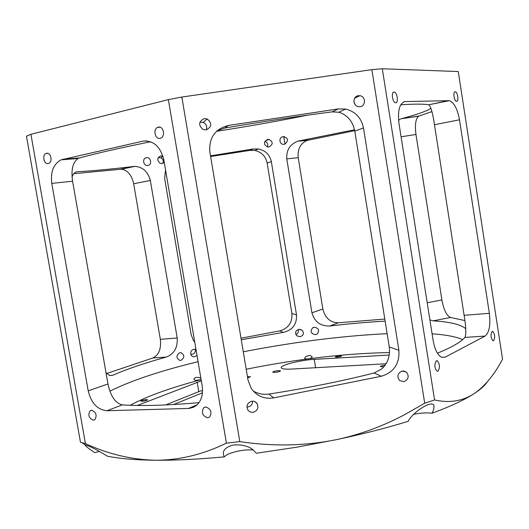 <?xml version="1.0" encoding="UTF-8"?>
<svg xmlns="http://www.w3.org/2000/svg" width="529" height="529" viewBox="0 0 529 529"><rect width="100%" height="100%" fill="white"/><g stroke="black" fill="none" stroke-linecap="round" stroke-linejoin="round"><path stroke-width="0.79" d="M217.168 130.723L224.68 128.071C263.025 121.558 298.845 116.155 332.139 111.864L338.712 112.254L340.815 112.908C348.333 116.089 352.988 122.166 354.787 131.132L389.258 346.958C390.316 355.865 387.843 363.172 381.839 368.878L374.102 373.011C341.886 381.158 306.827 388.18 268.911 394.072L273.757 397.874C264.249 399.329 256.717 396.135 251.169 388.293L247.995 379.987L209.815 151.724C208.882 137.639 215.111 128.878 228.515 125.439L338.467 108.895L345.695 109.067C355.415 111.553 361.353 117.855 363.489 127.952L398.892 350.277C399.739 363.707 393.887 372.363 381.336 376.245L273.757 397.874M253.133 390.918C258.033 393.807 263.297 394.859 268.911 394.072M194.771 342.263L193.316 340.332L191.167 334.659L164.645 178.465L165.524 169.882M196.008 349.563L193.647 349.285C190.969 350.37 190.136 352.34 191.148 355.21L192.245 356.374L194.004 356.916L197.013 355.475M162.972 156.273L160.816 155.896C157.12 157.649 156.822 160.082 159.917 163.19L162.119 163.58L164.261 162.449M106.005 372.694L109.668 375.537L112.75 375.299C126.788 369.13 144.635 363.053 166.285 357.068L152.98 357.948C158.898 354.966 161.345 348.756 160.333 339.327L133.665 183.748C131.688 175.039 127.628 170.186 121.491 169.181L73.736 173.691M72.07 177.05C73.121 173.717 74.86 171.951 77.294 171.76C92.423 170.913 111.202 169.154 133.639 166.47L134.875 166.384C142.757 166.913 147.915 171.608 150.342 180.475L177.202 337.991C177.757 347.718 174.12 354.073 166.285 357.068M198.99 402.662C166.919 405.439 141.375 406.173 122.364 404.877L106.937 410.742C97.481 409.757 91.233 403.131 88.204 390.865L51.776 183.384C50.394 171.885 53.508 164.036 61.106 159.837L142.81 141.17C153.397 140.172 160.406 146.427 163.838 159.937L202.171 385.879C203.348 394.323 201.45 400.823 196.484 405.379L193.277 407.376L189.038 408.428L106.937 410.742M150.666 141.752C120.539 147.836 96.787 153.231 79.41 157.953L78.021 158.502C72.751 162.277 70.946 169.849 72.592 181.216L107.976 383.968C110.581 396.267 115.375 403.237 122.364 404.877M147.783 165.465C152.233 165.227 151.195 157.212 146.745 157.695L146.46 157.715C142.083 157.913 143.108 165.921 147.459 165.484L147.783 165.465M181.011 360.335C184.8 357.505 184.74 354.939 180.845 352.658L179.715 352.744C176.012 355.548 176.064 358.107 179.867 360.428L181.011 360.335M199.909 122.206L203.156 122.404C206.363 123.958 207.388 126.451 206.237 129.87M252.597 401.174C252.591 404.394 251.004 406.325 247.843 406.98L246.957 407.026M193.905 379.353L193.905 379.333C194.48 377.356 196.55 376.866 200.101 377.858L200.868 378.175M201.099 379.564L195.538 380.463L193.905 379.333M383.869 366.828L380.311 366.604C380.609 366.042 382.229 365.559 385.178 365.142M278.803 370.604L280.588 370.849C279.907 371.563 277.864 372.079 274.478 372.409L272.706 372.165C273.394 371.451 275.424 370.935 278.803 370.604M146.388 399.613L147.558 399.825C146.831 400.519 144.979 401.008 141.997 401.306L140.84 401.094C141.567 400.4 143.412 399.904 146.388 399.613M247.433 376.622L250.448 376.754L247.645 377.878M201.318 380.854L137.355 405.459M173.459 404.546L202.462 392.809M386.077 363.76L291.287 369.077C284.966 369.361 281.607 368.911 281.21 367.728C280.218 365.122 300.532 360.037 314.226 359.37L315.608 367.807M389.238 355.025L314.226 359.37M341.198 356.268C338.52 357.062 336.57 357.28 335.346 356.916L335.763 356.586C338.434 355.799 340.385 355.581 341.602 355.944L341.198 356.268M458.266 71.541L502.55 359.165L458.266 71.541L382.308 68.757L371.874 69.643L424.694 403.204L404.54 414.723C382.936 426.189 360.309 434.481 336.669 439.599C305.418 445.96 273.123 446.628 239.802 441.609L226.412 443.157C202.713 454.636 178.967 460.329 155.189 460.223C131.364 459.622 108.108 454.08 85.42 443.606L80.468 442.284L26.45 136.151L30.92 134.293L85.42 443.606M371.874 69.643L181.844 97.038L239.802 441.609M360.104 106.686L358.417 106.66C352.605 105.893 352.545 96.278 358.358 95.709L359.859 95.709C365.784 96.298 366.002 106.091 360.104 106.686M402.192 371.021L406.451 372.145C409.367 376.324 408.514 379.505 403.891 381.693L399.54 380.496C396.724 376.311 397.61 373.157 402.192 371.021M204.28 118.608L207.256 118.979C212.241 123.27 211.878 126.907 206.165 129.883L202.865 129.374C198.203 124.983 198.673 121.399 204.28 118.608M251.559 401.28C253.933 400.922 255.798 401.716 257.154 403.667C258.813 407.76 257.563 410.616 253.391 412.23C250.951 412.6 249.06 411.767 247.711 409.73C246.157 405.657 247.44 402.84 251.559 401.28M162.687 163.454C163.845 161.028 163.236 159.143 160.876 157.801L158.145 157.754M241.006 338.21L279.801 330.87C288.45 328.317 292.477 322.485 291.876 313.373L267.165 163.111C265.684 156.306 261.604 152.094 254.932 150.467L249.986 150.395L210.621 156.518M190.771 354.298L192.298 354.324C194.798 353.498 195.756 351.811 195.175 349.266M267.409 146.956C268.368 144.252 267.502 142.413 264.831 141.428M295.876 334.566C298.039 333.528 298.779 331.855 298.085 329.541M241.27 339.757L283.246 332.41C292.491 330.175 296.914 324.363 296.518 314.98L271.331 161.59C269.671 154.567 265.307 150.355 258.245 148.96L252.974 148.993L210.509 155.85M106.673 373.507L152.98 357.948M181.844 97.038L168.381 99.617L226.412 443.157M168.381 99.617L30.92 134.293M160.168 138.32C155.103 139.755 152.716 129.182 157.695 127.35L158.277 127.158C163.316 125.671 165.769 136.224 160.823 138.102L160.168 138.32M205.748 406.953C210.853 408.811 212.169 412.157 209.696 416.984L207.586 417.798C202.475 415.887 201.179 412.534 203.698 407.74L205.748 406.953M46.492 153.317C50.81 152.028 53.006 161.927 48.734 163.415L48.291 163.554C43.96 164.797 41.811 154.898 46.102 153.443L46.492 153.317M91.61 410.239C96.139 412.177 97.224 415.325 94.87 419.682L93.355 420.205C88.826 418.234 87.748 415.08 90.142 410.742L91.61 410.239M197.178 382.255L198.778 391.665L202.567 390.336M487.275 381.892C485.252 385.006 481.727 388.339 476.702 391.89L473.435 394.065C463.873 400.189 450.086 406.576 432.087 413.242C427.154 412.547 421.077 412.898 413.843 414.3M432.087 413.242L433.668 409.512L434.025 406.338C433.866 398.423 412.527 412.091 408.183 421.289L400.189 423.716C380.893 429.422 359.72 434.719 336.669 439.599L296.716 447.197L256.3 453.254L253.398 450.1C248.709 446.053 241.958 444.36 233.157 445.021C225.744 447.098 222.544 450.351 223.555 454.781L224.184 456.871L227.192 454.55C235.59 451.025 244.266 449.491 253.219 449.948M224.184 456.871C198.362 459.298 175.363 460.415 155.189 460.223C135.193 459.999 119.21 458.63 107.248 456.13L102.13 453.009C94.579 448.632 89.057 445.967 85.553 445.015L85.109 445.226C86.042 446.575 89.289 449.048 94.836 452.645L99.307 451.396M198.778 391.665L165.689 404.943M353.934 101.74L355.217 104.762M268.93 146.969C273.308 144.305 273.275 141.772 268.825 139.385L267.694 139.431C263.382 142.01 263.376 144.529 267.674 146.996L268.93 146.969M300.095 336.742C303.613 335.452 304.287 333.29 302.125 330.241L298.878 329.342C295.42 330.612 294.732 332.761 296.802 335.789L300.095 336.742M502.55 359.165C495.23 373.15 486.66 384.001 476.841 391.711L473.435 394.065C462.075 401.24 449.121 403.21 434.574 399.964L424.694 403.204M354.708 130.663L306.992 140.45C300.34 143.577 297.41 149.33 298.211 157.708L322.842 308.996C325.064 317.929 330.202 322.531 338.249 322.802L384.801 319.053M431.922 111.599L418.584 116.201C415.629 118.873 414.762 124.956 415.973 134.465L441.894 299.969C443.771 309.862 446.648 315.701 450.503 317.493L464.865 320.548M382.308 68.757L434.574 399.964M456.646 101.323L456.474 101.31C454.08 101.092 452.778 91.55 455.171 91.788L455.324 91.801C457.717 92.026 459.027 101.502 456.646 101.323M485.06 336.094L445.273 357.115L441.973 357.379C437.794 355.508 434.851 349.887 433.145 340.531L398.985 123.515C397.53 110.29 399.593 102.97 405.174 101.555L449.366 100.675C454.08 102.533 457.459 108.908 459.496 119.805L489.351 313.327C490.714 325.004 489.285 332.596 485.06 336.094L464.931 337.416C461.01 342.005 451.845 347.262 437.437 353.2M492.142 331.412L492.73 331.359C494.999 334.275 495.283 337.396 493.577 340.716L492.975 340.775C490.7 337.833 490.423 334.705 492.142 331.412M394.032 92.053L394.257 92.079C397.259 92.403 398.701 102.963 395.718 102.765L395.467 102.745C392.465 102.414 391.037 91.782 394.032 92.053M436.332 360.785L437.172 360.712C439.87 363.992 440.135 367.483 437.972 371.206L437.099 371.279C434.408 367.966 434.15 364.468 436.332 360.785M283.147 136.667L282.717 136.766C278.009 137.838 279.735 145.402 284.384 144.232L284.867 144.113C288.874 140.489 288.305 138.009 283.147 136.667M315.496 334.639L317.109 334.063C319.8 330.427 318.855 328.145 314.286 327.22L312.699 327.782C309.921 331.432 310.854 333.713 315.496 334.639M400.731 104.782C414.796 103.922 424.119 103.922 428.702 104.775L449.366 100.675M489.351 313.327L464.118 315.317L434.461 124.718C432.848 113.748 431.049 107.149 429.052 104.914M464.118 315.317C466.036 326.948 466.307 334.315 464.931 337.416M429.892 319.88L433.099 320.852C449.551 321.837 460.25 324.323 465.209 328.304L465.699 328.416M430.963 108.326C426.989 111.05 417.11 114.522 401.319 118.734L418.584 116.201M398.582 120.242L400.605 118.972M354.536 129.77L297.827 141.17C289.932 144.311 286.249 150.216 286.778 158.898L311.925 312.804C314.583 321.903 320.554 326.3 329.851 325.996C349.385 323.708 367.814 322.088 385.132 321.136M310.166 355.475C306.86 355.719 305.035 356.705 304.697 358.437L306.549 359.006C309.815 358.874 311.687 358.159 312.163 356.877L310.166 355.475M216.52 131.311C247.684 126.504 278.036 121.121 307.554 115.17M109.893 391.182C130.617 380.781 160.009 370.948 198.071 361.691M130.154 405.28C146.983 396.254 170.636 387.717 201.119 379.677M332.139 111.864L338.467 108.895M354.787 131.132L363.489 127.952M177.202 337.991L160.333 339.327M77.294 171.76L75.878 172.064M147.009 140.899L142.81 141.17M107.976 383.968L88.204 390.865M246.197 369.229C297.887 358.907 345.662 353.352 389.516 352.565M249.986 150.395L252.974 148.993M445.273 357.115L441.768 357.306M403.673 101.879L405.174 101.555M448.632 100.609L428.702 104.775M434.461 124.718L459.496 119.805M465.685 328.211L465.209 328.304M450.503 317.493L433.099 320.852M419.008 116.003L401.319 118.734M401.081 136.813L415.973 134.465M441.894 299.969L427.194 302.747M338.249 322.802L329.851 325.996M308.612 139.993L299.725 140.694M286.778 158.898L298.211 157.708M322.842 308.996L311.925 312.804M279.801 330.87L283.246 332.41M296.518 314.98L291.876 313.373M267.165 163.111L271.331 161.59M398.892 350.277L389.258 346.958M243.28 351.792C294.19 341.926 342.137 335.882 387.129 333.66M432.087 333.832C445.782 334.758 455.985 336.682 462.683 339.618M62.977 159.236L79.41 157.953M72.592 181.216L51.776 183.384M188.403 408.454L197.112 404.817M120.526 169.207L133.639 166.47M150.342 180.475L133.665 183.748M109.483 375.478L112.75 375.299M228.515 125.439L224.68 128.071M381.336 376.245L374.102 373.011M338.712 112.247L345.695 109.067M359.859 95.709L354.681 98.196M406.451 372.145L403.409 370.928M264.936 141.25L268.825 139.385M299.811 329.316L302.125 330.241M284.47 136.647L282.717 136.766M314.147 327.239L312.699 327.782M455.324 91.801L454.735 91.927M492.73 331.359L492.175 331.392M394.257 92.079L393.397 92.264M437.172 360.712L436.385 360.758M284.979 144.08L283.756 136.601M297.827 141.17L306.992 140.45M85.109 445.226L85.01 444.658M85.553 445.015L82.088 442.753M258.245 148.96L254.932 150.467M90.142 410.742L91.477 410.246M46.102 153.443L47.742 153.331M203.698 407.74L205.51 406.966M257.154 403.667L254.892 401.663M207.256 118.979L203.156 122.404M179.781 352.731L180.845 352.658M145.627 157.933L146.745 157.695M78.021 158.502L61.106 159.837M134.875 166.384L121.491 169.181M160.876 157.801L162.8 156.187M157.695 127.35L160.102 127.238"/></g></svg>
